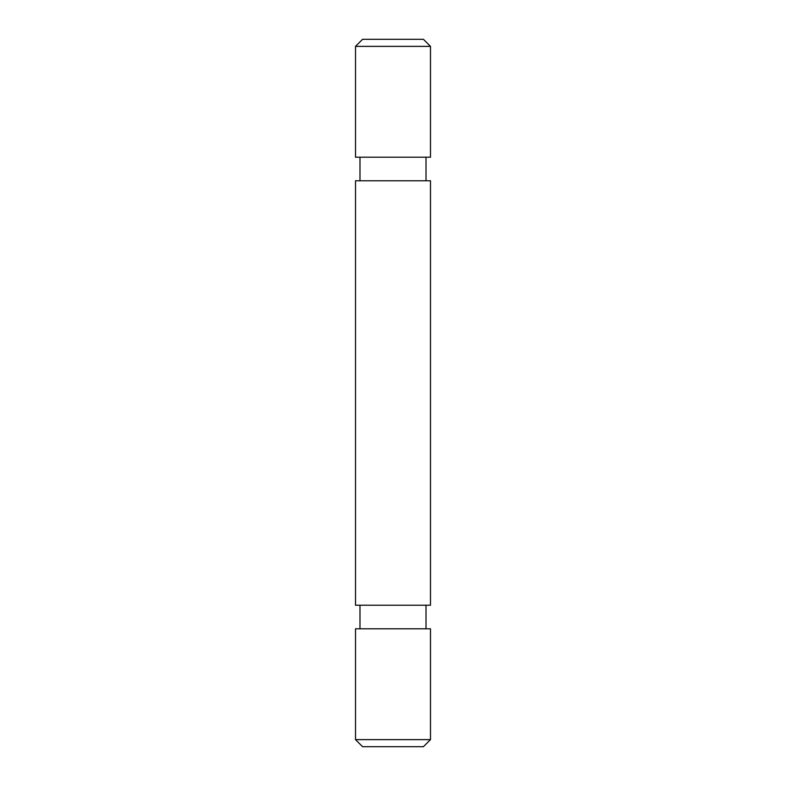 <?xml version="1.0" encoding="UTF-8"?>
<svg xmlns="http://www.w3.org/2000/svg" width="786" height="786" viewBox="0 0 786 786"><rect width="100%" height="100%" fill="white"/><g stroke="black" fill="none" stroke-linecap="round" stroke-linejoin="round"><path stroke-width="1.18" d="M355.508 46.374L362.582 39.3L423.418 39.3L430.492 46.374L355.508 46.374L355.508 157.2L430.492 157.2L430.492 46.374M423.418 746.7L362.582 746.7L355.508 739.626L430.492 739.626L423.418 746.7M426.012 180.78L426.012 157.2M359.988 180.78L359.988 157.2M359.988 605.22L359.988 628.8M426.012 605.22L426.012 628.8M430.492 739.626L430.492 628.8L355.508 628.8L355.508 739.626M430.492 180.78L355.508 180.78L355.508 605.22L430.492 605.22L430.492 180.78"/></g></svg>

